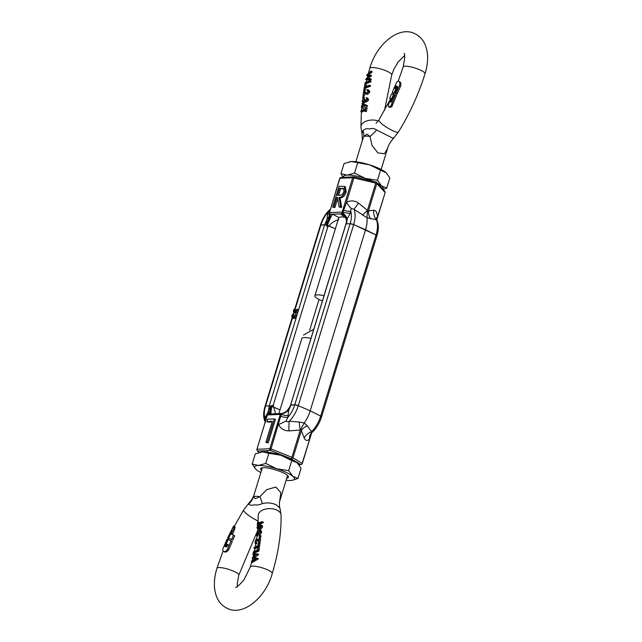 <?xml version="1.0" encoding="UTF-8"?>
<svg xmlns="http://www.w3.org/2000/svg" width="642" height="642" viewBox="0 0 642 642"><rect width="100%" height="100%" fill="white"/><g stroke="black" fill="none" stroke-linecap="round" stroke-linejoin="round"><path stroke-width="0.96" d="M376.71 220.278C376.549 219.219 376.437 219.042 376.381 219.749L366.975 217.742A22.887 11.925 115 0 1 365.555 229.764L353.654 224.58L376.027 235.012L365.555 229.764L310.198 410.832L320.671 416.08A2.777 0.618 17 0 1 321.57 416.867A2.777 0.618 17 0 1 321.064 417.059L320.671 416.08L376.027 235.012A2.777 0.618 17 0 1 376.926 235.799L321.57 416.867C319.467 423.471 316.137 428.824 311.595 432.909L311.747 432.764C311.129 433.198 311.065 432.844 311.571 431.705L307.341 425.798L304.204 423.046A22.887 11.925 115 0 0 310.198 410.832L320.671 416.08A21.619 11.267 115 0 1 311.571 431.705A11.099 8.37 154.6 0 0 304.196 438.013C305.576 440.813 307.39 441.158 309.629 439.032A11.099 8.049 42.8 0 1 311.209 433.278L311.209 433.278A11.099 8.049 42.8 0 1 311.506 432.981M354.055 176.895L340.998 177.369A1.388 1.14 87.6 0 0 339.987 178.251L352.675 177.73A1.388 1.14 -92.4 0 1 354.055 176.895L376.043 182.087L376.605 182.657L375.747 183.106L367.417 210.343L366.975 217.742L354.007 209.316L351.174 208.369L350.219 213.216L347.29 218.77L346.447 223.881A2.777 0.618 -163 0 0 345.942 224.074A2.777 0.618 -163 0 0 345.95 224.186L290.593 405.254A2.777 0.618 17 0 1 290.585 405.142A2.777 0.618 17 0 1 291.091 404.95L294.774 404.797A2.777 0.618 17 0 1 298.297 405.648L310.198 410.832L298.297 405.648A21.619 11.267 115 0 1 289.205 421.272L299.18 421.995L304.204 423.046L300.247 430.044A11.099 1.509 80.9 0 1 299.18 421.995M346.463 221.626A11.099 9.502 -1.8 0 0 346.471 221.105A11.099 9.502 -1.8 0 0 346.463 221.017C345.645 218.874 347.868 221.418 344.256 215.977A11.099 9.076 134.6 0 0 344.232 215.961L344.224 215.945A11.099 9.076 134.6 0 0 340.34 213.898L345.147 217.261L341.159 216.86L338.952 217.518L332.5 214.227L340.34 213.898L342.387 213.441L342.748 212.799A0.995 0.522 -65 0 0 343.077 212.181L343.647 210.319A11.099 2.464 17 0 0 350.789 211.362C351.792 214.749 351.575 218.874 350.131 223.729L346.447 223.881L350.131 223.729A2.777 0.618 17 0 1 353.654 224.58L298.297 405.648L294.774 404.797C293.242 409.66 290.914 413.873 287.785 417.428L286.204 420.855C286.87 421.89 287.873 422.027 289.205 421.272A11.099 1.164 90.1 0 0 288.916 430.886L300.247 430.044L291.925 457.281L292.351 458.228L292.993 457.786L301.323 430.549A11.099 7.399 163.3 0 1 307.341 425.798M330.405 209.091C325.863 213.176 322.533 218.529 320.43 225.133L324.619 224.788L327.276 225.294A11.099 0.811 112.5 0 1 332.5 214.227L330.486 214.035A11.099 3.459 -59.5 0 1 326.232 225.005L335.373 228.793L328.905 225.968L327.725 227.003L326.898 226.233A11.099 0.811 112.5 0 1 327.276 225.294L328.905 225.968C331.569 222.67 334.867 220.591 338.799 219.725M344.256 215.977A11.099 9.076 134.6 0 1 346.287 219.58M346.471 221.105L346.383 222.292A11.099 9.453 -170.8 0 0 342.387 213.441A1.388 1.14 -92.4 0 1 342.186 212.053L329.49 212.582A1.388 1.14 87.6 0 0 329.691 213.963L330.486 214.035M376.043 182.087L376.605 182.657L376.043 182.087M367.681 211.844L368.492 210.841L376.822 183.604L376.605 182.657M376.822 183.604L385.015 192.464A1.388 1.172 -42.8 0 0 384.815 191.3L376.437 182.24M376.196 182.095L354.071 176.879L353.894 177.946L375.747 183.106M290.593 405.254L294.774 404.797L350.131 223.729L353.654 224.58A21.619 11.267 115 0 0 354.007 209.316L358.541 203.129C354.577 200.432 350.54 200.184 346.423 202.382L353.894 177.946L352.675 177.73L342.186 212.053L343.077 212.181A11.099 2.464 -163 0 0 350.219 213.216M384.815 191.3L385.12 192.648L377.544 216.892C377.247 212.646 376.011 210.432 373.829 210.255A11.099 9.879 -87 0 0 376.381 219.749A21.619 11.267 115 0 1 376.027 235.012L376.421 235.991M346.463 221.017A11.099 9.502 -1.8 0 0 341.745 213.561M329.386 213.409L329.25 212.759A0.995 0.522 -65 0 0 329.202 213.337A0.995 0.522 -65 0 0 329.21 213.361L329.691 213.963A11.099 4.478 121.7 0 1 326.345 223.721L326.922 219.62A11.099 7.865 167.2 0 0 329.21 213.361M340.998 177.369L339.73 178.348L329.49 212.582L339.843 178.532M346.19 192.03L345.436 186.91L344.361 186.413L345.115 191.525L346.19 192.03C344.618 196.059 342.587 197.993 340.091 197.84L341.696 207.278L340.132 207.342L339.064 206.844L337.475 197.407L336.753 197.439L337.54 197.8M334.883 207.567L332.676 207.109L334.883 207.567L337.652 198.49M294.638 309.484L320.43 225.133A2.777 0.618 17 0 1 320.936 224.941L324.619 224.788A2.777 0.618 -163 0 1 326.232 225.005L326.345 223.721M329.434 212.037A11.099 2.464 17 0 1 327.926 212.309L330.309 209.18M342.748 212.799A11.099 4.141 39.2 0 1 347.29 218.77L346.383 222.292A11.099 9.453 -170.8 0 1 346.343 222.541M346.263 222.894L345.95 224.186M343.647 210.319L346.423 202.382A11.099 2.167 58 0 0 351.174 208.369M332.676 207.109L339.04 186.276L344.361 186.413M345.115 191.525C343.542 195.553 341.512 197.495 339.016 197.343L340.091 197.84M339.016 197.343L340.629 206.78L341.696 207.278M340.629 206.78L339.064 206.844M336.753 197.439L333.808 207.061M376.204 218.713A11.099 4.277 -1.9 0 1 377.544 216.892L376.75 219.781M370.611 218.85A11.099 9.654 73.9 0 1 368.492 210.841L373.829 210.255M358.541 203.129L367.417 210.343A11.099 0.738 -46 0 1 362.449 215.046M343.984 191.573C342.82 194.277 341.383 195.489 339.658 195.208L337.403 195.296L339.522 188.363L343.398 188.491L343.984 191.573M341.833 188.266L343.847 188.812M339.522 188.363L342.908 188.764M338.647 195.248L340.597 188.86M294.197 312.638L295.272 313.144A3.33 1.733 115 0 0 295.729 313.232A3.33 1.733 115 0 0 298.458 310.359L298.65 309.733L297.575 309.235A3.33 1.733 115 0 1 294.654 312.726A3.33 1.733 115 0 1 294.197 312.638A3.33 1.733 115 0 1 293.827 309.388L295.464 309.869A2.327 1.212 -65 0 0 295.44 309.934M293.33 317.076A2.327 1.212 115 0 1 293.009 317.012A2.327 1.212 115 0 1 292.784 314.644L292.214 314.668A3.33 1.733 115 0 0 292.583 317.918A3.33 1.733 115 0 0 293.041 318.007A3.33 1.733 115 0 0 295.962 314.516L295.392 314.532A2.327 1.212 115 0 1 293.33 317.076M293.667 316.996A2.327 1.212 -65 0 1 293.851 315.142L292.784 314.644M292.519 317.886L265.579 406.009L265.074 406.201A2.777 0.618 17 0 1 265.579 406.009L269.263 405.856L296.845 315.631A3.33 1.733 115 0 1 294.116 318.504A3.33 1.733 115 0 1 293.659 318.416L292.583 317.918M265.298 421.802L264.921 418.383C263.918 414.989 264.135 410.872 265.579 406.009L269.263 405.856A2.777 0.618 17 0 1 270.876 406.073L280.016 409.861L271.919 406.362A11.099 1.196 103.8 0 1 272.128 405.391L273.203 405.335L275.554 413.761M319.058 299.453L309.709 330.044M271.43 414.002L269.343 414.018A11.099 2.046 87.1 0 0 270.876 406.073L272.128 405.391M326.232 225.005L326.898 226.233M296.845 315.631L297.037 315.013L295.962 314.516M297.575 309.235L297.005 309.259A2.327 1.212 115 0 1 295.24 311.731L295.793 309.925L296.62 310.311M295.793 309.925L295.224 309.95L294.67 311.755A2.327 1.212 115 0 1 294.622 311.739A2.327 1.212 115 0 1 294.397 309.364M292.351 458.228L290.465 458.894M271.028 413.946A11.099 1.196 103.8 0 1 271.919 406.362L269.263 405.856L268.42 410.968A11.099 4.141 -140.8 0 1 268.436 413.986L268.436 413.986A11.099 4.141 -140.8 0 1 268.308 414.122M266.43 418.111A11.099 2.464 -163 0 1 264.921 418.383L270.242 407.213A11.099 2.913 83.5 0 1 268.517 414.058A1.388 1.14 87.6 0 0 267.626 414.933L280.321 414.403A1.388 1.14 -92.4 0 1 281.212 413.536L268.517 414.058L267.417 414.981M283.443 413.015A11.099 10.914 84.6 0 1 281.092 413.512A11.099 10.914 84.6 0 1 281.068 413.52A11.099 10.914 84.6 0 1 280.602 413.552M301.941 463.949A1.388 1.14 -92.4 0 1 300.641 464.575A1.388 1.22 -58.2 0 0 302.157 463.468L292.993 457.786M291.925 457.281L271.036 448.959L270.41 450.475A1.388 1.14 -92.4 0 1 269.825 448.734L257.129 449.264A1.388 1.14 87.6 0 0 257.715 451.005A1.388 1.172 137.2 0 1 257.185 450.7L258.878 452.53M268.228 442.868L275.394 419.427L274.327 418.929L267.152 442.37L268.228 442.868L265.876 442.418L272.312 421.377L266.879 421.601L267.955 422.107L272.144 421.93M267.385 415.109L256.88 449.352L257.185 450.7M289.975 406.843L288.788 410.126L287.785 417.428A11.099 2.464 -163 0 1 280.642 416.393L271.036 448.959L269.825 448.734L280.321 414.403L281.212 414.531A0.995 0.522 -65 0 0 281.26 413.929L281.212 413.536A11.099 11.018 52.8 0 0 286.533 411.353A11.099 11.018 52.8 0 1 286.533 411.353L289.975 406.843L290.585 405.142L346.319 222.646M289.839 407.188A11.099 11.018 52.8 0 1 286.541 411.345C283.908 412.942 282.095 413.665 281.092 413.512L280.522 413.552M302.053 463.741L311.635 432.877M270.242 407.213L270.876 406.073M266.879 421.601L267.618 419.202L274.327 418.929M267.152 442.37L265.876 442.418M291.091 404.95L288.788 410.126A11.099 7.865 -12.8 0 1 281.26 413.929M304.196 438.013L301.323 430.549L301.275 429.041M288.916 430.886C284.141 430.822 280.674 428.704 278.508 424.522A11.099 1.613 156.5 0 0 286.204 420.855M279.984 508.127L276.245 504.829C271.694 502.774 267.056 502.373 262.313 503.641A27.742 6.926 58.1 0 0 259.882 496.651L266.767 489.605L275.851 487.045L280.867 492.623L279.615 501.562C279.366 500.351 279.222 507.637 279.984 508.127L281.084 515.109A11.444 6.669 -0.9 0 0 276.895 510.061A11.444 6.669 -0.9 0 0 264.697 509.339A11.444 6.669 -0.9 0 0 258.196 515.486L258.148 521.866M226.658 546.952L224.869 546.334L224.949 545.17L227.437 539.424L228.07 539.721M228.303 544.865L227.364 546.165L226.048 545.852L227.116 546.35L226.658 545.917M228.183 539.665L232.292 541.471L228.761 549.568C227.549 551.494 226.225 552.313 224.788 552.016L223.464 551.422C222.549 550.892 222.549 549.568 223.48 547.457L226.995 539.304L227.437 539.424M224.17 551.59L225.246 552.096M227.525 538.108L229.05 538.742L227.525 538.108L233.6 526.015L234.001 527.194L233.463 529.008L234.539 529.506L232.292 534.722M231.762 539.432L228.6 538.437L231.577 539.537L233.487 535.243L234.635 535.773L232.918 539.97L231.762 539.432M227.958 538.229L231.385 530.733L231.553 531.68L228.6 538.437M254.376 493.714L253.51 496.916L255.364 498.682L259.882 496.651A13.209 2.937 17 0 0 255.717 496.33A13.209 2.937 17 0 0 253.51 496.916A27.742 24.316 -174.1 0 1 248.703 504.211L248.502 503.633L243.615 509.949A11.444 2.175 31.8 0 0 247.627 514.675A11.444 2.175 31.8 0 0 257.538 520.742A11.444 2.175 31.8 0 0 258.172 521.023M310.985 338.414A13.209 2.937 -163 0 0 304.244 337.604A13.209 2.937 -163 0 0 301.828 338.511L278.869 413.625M262.313 503.641C259.248 504.917 256.728 505.302 254.77 504.797C251.873 505.503 249.842 505.31 248.703 504.211M262.185 521.625L263.316 522.147L263.196 522.773L258.822 524.49L258.381 526.312L257.241 525.782L257.675 522.026L257.787 523.326L262.185 521.625L262.072 522.251L257.707 523.968L258.822 524.49M257.972 521.777L259.047 522.556M258.277 527.724L257.129 527.194L258.317 528.005L260.066 524.819L261.968 525.357L262.626 527.01L260.483 529.506L259.24 529.321M257.265 558.147L258.437 558.829L252.499 562.392L251.415 561.886L251.536 561.188L255.396 558.404L252.154 557.89L255.877 554.303L252.804 554.455L252.932 553.765L257.659 553.813L253.084 557.24L257.257 558.275L251.415 561.886M255.026 558.596L252.154 557.89M255.243 554.752L252.804 554.455M257.659 553.813L258.798 554.487L254.168 557.746M258.261 547.209L259.376 547.73L258.991 551.045L254.312 553.011L253.181 552.481L253.301 551.855L257.354 549.985L257.691 547.329L258.261 547.209L257.859 550.515L253.181 552.481M258.854 542.763L259.962 543.276L259.528 546.575L255.131 548.669L253.983 548.132L254.096 547.506L257.932 545.539L258.301 542.891L258.854 542.763L258.413 546.053L253.983 548.132M257.169 540.163L256.359 542.249L256.712 543.79L255.091 543.421L255.62 543.284L254.986 541.968L256.166 539.015L257.835 539.416M257.273 539.529L258.686 540.219M256.166 539.015L258.606 540.773L259.063 537.635L260.708 538.012L260.05 542.651L256.07 539.649L255.211 541.712L256.816 543.156M259.577 535.211L259.994 535.669L259.408 536.351L259.023 535.909L259.577 535.211L261.101 536.182L260.676 535.717L261.101 536.182L260.5 536.864L260.106 536.415M257.723 533.494L257.675 535.974L256.27 535.476L257.129 531.528L257.771 531.913L259.175 530.043L261.053 530.557L261.743 532.346L259.745 535.019L258.67 534.513L260.074 531.945L259.103 530.669L257.747 533.173L257.418 532.354M260.179 531.167L258.822 533.671L257.426 533.35M234.707 526.528L235.076 527.7L234.539 529.506M233.439 535.051L231.216 534.224L233.463 529.008M226.04 545.676L225.944 546.84M231.08 540.741L232.292 541.471L231.088 540.741L227.613 549.03C226.417 550.972 225.125 551.799 223.713 551.51L224.54 551.927M258.638 526.047L257.514 525.525L257.707 523.968M263.196 522.773L262.072 522.251M260.483 529.506L258.164 528.815L256.928 527.917L257.129 527.194M259.496 529.465L258.164 528.815M262.626 527.01L261.511 526.488L259.408 529.008M260.869 524.843L261.511 526.488M258.437 558.829L257.257 558.275M258.798 554.487L257.643 553.95M258.991 551.045L257.859 550.515M259.528 546.575L258.413 546.053M256.359 542.249L255.211 541.712M255.307 542.739L256.712 543.79M257.033 540.099L256.487 539.569M259.609 537.498L258.943 542.129M259.023 535.909L260.5 536.864M257.522 534.417L256.375 533.879L257.265 532.122M256.375 533.879L256.519 534.73M257.675 535.974L256.559 535.452L256.664 534.754L257.771 535.276M258.822 533.671L257.747 533.173M260.01 531.094L259.633 530.669M261.743 532.346L260.628 531.833L258.67 534.513M259.175 530.043C260.243 529.843 260.724 530.436 260.628 531.833M257.129 531.528L257.771 531.913M231.385 530.733L231.802 530.926M228.006 539.818L225.583 545.419M225.591 545.692L226.666 546.198L225.599 545.7L226.289 545.66L226.907 544.239L227.982 544.745M226.907 544.239L228.343 544.777L226.602 546.944M225.286 546.583L225.719 546.735M259.488 528.374L258.654 527.339L259.938 525.469L260.941 526.576L258.983 528.398M260.893 525.91L259.938 525.469L260.516 525.485M258.654 527.339L259.729 527.844L261.013 525.967M286.773 478.129A14.565 3.242 -163 0 0 288.314 476.404A14.565 3.242 -163 0 0 277.785 470.618A14.565 3.242 -163 0 0 263.276 467.713A14.565 3.242 -163 0 0 261.198 468.114A14.565 3.242 -163 0 0 261.503 470.409M260.861 472.52A20.809 4.63 17 0 1 256.294 469.639A20.809 4.63 17 0 1 255.725 469.125A20.809 4.63 17 0 1 258.445 465.458A20.809 4.63 17 0 1 276.694 468.788A20.809 4.63 17 0 1 292.784 476.3A20.809 4.63 17 0 1 292.287 480.304A20.809 4.63 17 0 1 290.633 480.473A20.809 4.63 17 0 1 286.131 480.248M292.287 480.304L297.96 478.459L292.784 476.3L288.667 470.666L276.694 468.788L265.772 463.444L258.445 465.458L252.178 464.006L255.725 469.125M297.96 478.459L301.058 468.339L297.551 463.275A20.809 4.63 -163 0 0 297.503 463.227A20.809 4.63 -163 0 0 296.941 462.713L297.503 463.227M288.667 470.666L291.757 460.555L296.941 462.713A20.809 4.63 -163 0 0 280.843 455.21L291.757 460.555M265.772 463.444L268.862 453.332L280.843 455.21A20.809 4.63 -163 0 0 262.594 451.88L268.862 453.332M252.178 464.006L255.267 453.894L262.594 451.88A20.809 4.63 -163 0 0 260.949 452.048A20.809 4.63 -163 0 0 260.821 452.072M362.947 130.551A27.742 16.227 -156.4 0 1 363.629 136.722L362.385 140.438L362.016 133.873L362.947 130.551C364.969 128.785 367.208 128.28 369.664 129.01C372.071 128.079 374.366 128.4 376.557 129.981L388.94 136.208C392.824 138.295 394.276 138.824 393.297 137.789M395.785 85.924L397.366 86.445L397.47 87.697L394.99 93.443L397.029 94.318L395.905 93.796L399.444 85.643L400.568 86.164L397.029 94.318M397.526 86.518L396.876 86.437M396.13 86.903L397.454 87.737M395.031 93.339L393.426 92.938M398.08 81.205L399.757 81.815C400.969 82.489 401.242 83.941 400.568 86.164M392.487 105.505L391.339 104.967L395.4 94.992L396.523 95.514L391.756 106.773L389.846 107.415L388.755 106.901L388.177 105.561L390.946 98.523L389.71 98.154L391.612 93.876L394.445 94.719M391.339 104.967L390.609 106.243L388.755 106.901M395.4 94.992L394.477 94.647L391.147 102.182L390.456 101.918L390.665 101.099L393.57 94.318M381.139 169.48L387.656 148.166L384.47 153.743L377.929 152.916L372.007 145.381L370.001 136.457L366.831 134.082L363.629 136.722A13.209 2.937 -163 0 1 365.844 136.136A13.209 2.937 -163 0 1 370.001 136.457A27.742 15.015 -32.3 0 0 376.557 129.981M322.436 300.962A13.209 2.937 17 0 1 314.901 295.761A13.209 2.937 17 0 1 317.317 294.863A13.209 2.937 17 0 1 324.05 295.673M365.94 107.439L367.08 107.976L366.381 111.604L364.68 111.194L364.953 109.694L360.82 111.523L360.9 110.873L365.065 109.06L365.33 107.551L365.94 107.439L365.258 111.082L364.68 111.194M364.8 110.504L361.952 112.045L360.82 111.523M365.17 104.477L367.665 105.97L367.192 106.564L363.91 104.774L361.631 108.057L363.26 108.466L362.176 107.968L361.35 106.58L362.786 103.755L367.665 105.97M363.902 105.473L364.977 105.978L363.26 108.466M368.773 75.828L366.574 75.25L370.996 70.981L372.087 71.487L372.007 72.201L368.428 75.122M372.007 72.201L370.916 71.695L367.312 74.6L371.63 75.62L367.681 79.094M371.614 75.748L370.506 75.234L366.59 78.581L370.129 78.653L371.253 79.183L371.172 79.889L366.831 80.025L365.707 79.359L369.134 75.539L366.55 75.371M365.467 86.269L364.56 85.851L365.137 82.617L369.88 80.683L371.012 81.213L370.94 81.863L366.422 83.516L365.972 86.116M370.506 85.699L370.426 86.349L365.675 87.882L364.937 90.747L363.829 90.225L364.367 86.983L369.351 85.161L370.506 85.699M367.561 90.337L366.775 90.257L366.863 89.615L369.014 90.233L369.912 92.063L367.553 94.462L365.531 93.892L363.821 92.103L363.003 95.457L363.725 90.851L365.033 92.536L366.542 93.307L368.083 91.565L366.775 90.257L367.866 90.763M364.913 92.609L364.431 95.738L363.003 95.457M363.725 90.851L364.833 91.373L366.101 93.042L365.033 92.536M363.974 98.186L362.666 97.319L363.051 96.533L364.367 97.407L364.142 97.038L363.773 97.833M367.288 98.082L368.733 99.855L366.638 101.966L365.579 101.388L364.078 103.218L362.393 102.792L363.003 102.712L362.088 101.179L363.516 98.242L362.409 100.946L363.075 102.086L364.479 99.606L365.643 100.818L366.903 99.39L366.381 98.362M363.516 98.242L364.592 98.748L364.495 99.414L363.5 101.46L362.409 100.946M390.842 98.683L389.71 98.154L390.882 98.539M395.905 87.103L395.295 88.524L394.437 88.259L395.825 85.924L396.917 86.429L396.122 87.44M366.381 111.604L365.258 111.082M366.51 105.424L366.052 106.034M371.172 79.889L370.049 79.359L365.675 79.488M370.129 78.653L370.049 79.359M370.996 70.981L370.916 71.695M365.884 86.076L364.56 85.851M366.422 83.516L365.314 83.003L364.873 85.603M370.94 81.863L369.8 81.333L365.314 83.003M369.88 80.683L369.8 81.333M365.25 90.498L363.829 90.225M365.675 87.882L364.576 87.376L364.15 89.992M370.426 86.349L369.278 85.811L364.576 87.376M369.351 85.161L369.278 85.811M365.86 93.267L366.542 93.307M364.431 95.738L363.34 95.233M367.553 94.462L365.531 93.892M369.912 92.063L368.741 91.509L366.446 93.949M367.89 89.711L368.741 91.509M363.051 96.533L362.666 97.319M367.978 98.25L366.181 97.568L366.638 98.523M365.996 99.983L364.905 99.478M365.242 100.786L365.643 100.818M362.65 102.134L363.075 102.086M364.495 99.414L363.42 98.908M364.078 103.218L363.003 102.712L364.495 100.882L365.539 101.452L364.495 100.882M366.638 101.966L365.539 101.452L367.561 99.301L368.733 99.855M366.181 97.568L367.561 99.301M390.456 101.918L391.106 102.222M398.682 81.317C399.878 81.983 400.135 83.42 399.444 85.643M392.27 92.4L393.385 93.082L392.27 92.4L395.761 84.279C396.571 82.168 397.462 81.149 398.449 81.237M392.238 92.552L394.164 92.929L396.555 87.047L397.542 87.505L396.563 87.055M397.141 86.293L396.451 86.02M394.99 93.443L395.905 93.796M363.492 104.758L362.714 104.389L363.524 105.416L362.289 107.31L361.655 106.371L363.195 104.357M361.655 106.371L362.754 106.885L363.789 104.895M357.634 162.98L354.545 173.091L347.21 175.105L340.942 173.661L344.04 163.541L351.367 161.527L369.615 164.858L386.323 172.923A20.809 4.63 -163 0 0 386.275 172.875A20.809 4.63 -163 0 0 385.706 172.361A20.809 4.63 -163 0 0 369.615 164.858A20.809 4.63 -163 0 0 351.367 161.527A20.809 4.63 -163 0 0 349.713 161.696A20.809 4.63 -163 0 0 349.585 161.72M386.275 172.875L389.822 177.995L386.733 188.106L381.557 185.947L377.44 180.314L365.458 178.436L354.545 173.091M340.942 173.661L343.173 177.28M380.529 170.202L377.44 180.314M383.122 189.47L386.733 188.106M343.438 177.264A20.809 4.63 17 0 1 347.21 175.105A20.809 4.63 17 0 1 365.458 178.436A20.809 4.63 17 0 1 373.756 181.525M377.384 183.267A20.809 4.63 17 0 1 381.557 185.947A20.809 4.63 17 0 1 382.881 189.205M298.65 309.733L324.619 224.788L326.922 219.62L327.926 212.309C324.796 215.864 322.469 220.078 320.936 224.941L295.031 309.669M327.356 214.171A11.099 2.464 -163 0 0 329.25 213.642M293.418 314.941L294.132 312.606M327.725 227.003L273.203 405.335M298.458 310.359L297.037 315.013M298.779 464.656L300.641 464.575L291.42 458.861L270.41 450.475L257.715 451.005L259.071 452.474M280.642 416.393L281.212 414.531A11.099 2.464 17 0 0 288.354 415.575M267 416.249A11.099 2.464 17 0 1 265.491 416.522M251.72 562.031L250.292 567.014A11.444 2.632 16.7 0 1 256.631 566.509A11.444 2.632 16.7 0 1 267.762 569.927A11.444 2.632 16.7 0 1 272.216 573.587C278.363 553.003 281.324 533.51 281.084 515.109M272.216 573.587C266.269 596.338 243.791 616.802 227.196 608.343C219.403 604.531 215.142 597.092 214.404 586.018C214.195 580.304 215.046 574.397 216.964 568.282A11.444 2.456 17.3 0 1 223.247 567.993A11.444 2.456 17.3 0 1 234.33 571.524A11.444 2.456 17.3 0 1 238.816 575.088L237.259 583.722L237.396 586.467M258.517 540.026L257.45 539.529M230.951 531.512L231.513 531.769M235.076 527.7L234.001 527.194M228.761 549.568L227.613 549.03M224.949 545.17L225.567 545.459M404.604 55.533L398.024 62.138L393.931 69.159L391.708 74.986A11.444 2.632 -163.3 0 0 387.254 71.326A11.444 2.632 -163.3 0 0 376.132 67.9A11.444 2.632 -163.3 0 0 369.784 68.413C375.731 45.662 398.209 25.198 414.804 33.657C422.596 37.469 426.858 44.908 427.596 55.982C427.805 61.696 426.954 67.603 425.036 73.718A11.444 2.456 -162.7 0 0 420.558 70.147A11.444 2.456 -162.7 0 0 409.476 66.616A11.444 2.456 -162.7 0 0 403.184 66.912L398.2 81.197M425.036 73.718C418.608 94.23 409.724 113.674 398.385 132.051A11.444 2.175 -148.2 0 1 392.848 130.783A11.444 2.175 -148.2 0 1 382.945 124.717A11.444 2.175 -148.2 0 1 378.924 119.998L376.019 123.328M391.756 106.773L390.609 106.243M378.298 120.937A11.444 6.669 179.1 0 0 366.702 120.969A11.444 6.669 179.1 0 0 360.916 126.891L361.406 111.788M390.665 101.099L391.588 101.524M399.757 81.815L398.883 81.406M395.015 86.919L395.825 87.296M376.18 219.042L376.533 219.395C378.796 223.785 378.924 229.25 376.926 235.799M376.798 219.877L385.12 192.648M265.467 422.605C263.204 418.215 263.076 412.75 265.074 406.201L292.174 317.549M293.025 314.757L293.787 312.277M298.827 464.72L301.002 464.631M268.5 414.058L267.61 414.58M267.369 415.029L256.88 449.352M311.595 432.909L310.905 433.631M311.691 432.82L302.27 463.652M250.292 567.014L243.896 579.975C239.073 585.416 236.296 587.863 235.558 587.31M256.182 533.911L238.816 575.088M267.562 450.596L267.104 452.104M262.305 467.801L254.344 493.834C253.614 496.772 251.672 500.038 248.502 503.633M287.576 475.529L279.615 501.562M313.81 329.177L303.481 335.028M257.94 526.111L257.843 527.523M257.763 528.543L257.506 531.456M257.017 535.821L256.599 538.863M255.821 543.758L255.315 546.527M254.922 548.573L254.409 551.037M254.007 552.866L253.839 553.589M253.558 554.8L253.125 556.63M252.739 558.163L252.097 560.643M216.964 568.282L223.015 551.101M227.854 539.617L228.359 538.502M234.33 526.279L243.615 509.949M259.817 535.219L260.917 535.733M259.183 536.343L260.267 536.848M257.49 531.448L258.574 531.953M234.884 526.536L233.784 526.023M404.067 53.583C405.19 53.15 404.901 57.595 403.184 66.912M391.708 74.986L384.502 110.496M398.385 132.051L393.498 138.367C390.328 141.962 388.386 145.228 387.656 148.166L387.656 148.166M314.901 295.761L338.84 217.445M355.869 161.752L362.385 140.438M362.016 133.873L360.916 126.891M361.526 110.384L361.735 108.113M362.152 104.333L362.345 102.768M362.89 98.9L363.051 97.857M363.26 96.533L363.404 95.642M364.215 91.084L364.335 90.466M366.181 81.871L366.646 79.937M367.344 77.16L367.673 75.892M368.524 72.779L369.784 68.413M393.257 93.026L392.792 94.053M390.657 98.603L378.924 119.998M362.738 97.712L363.837 98.218M363.195 96.509L364.279 97.014M364.929 101.42L366.02 101.926"/></g></svg>
